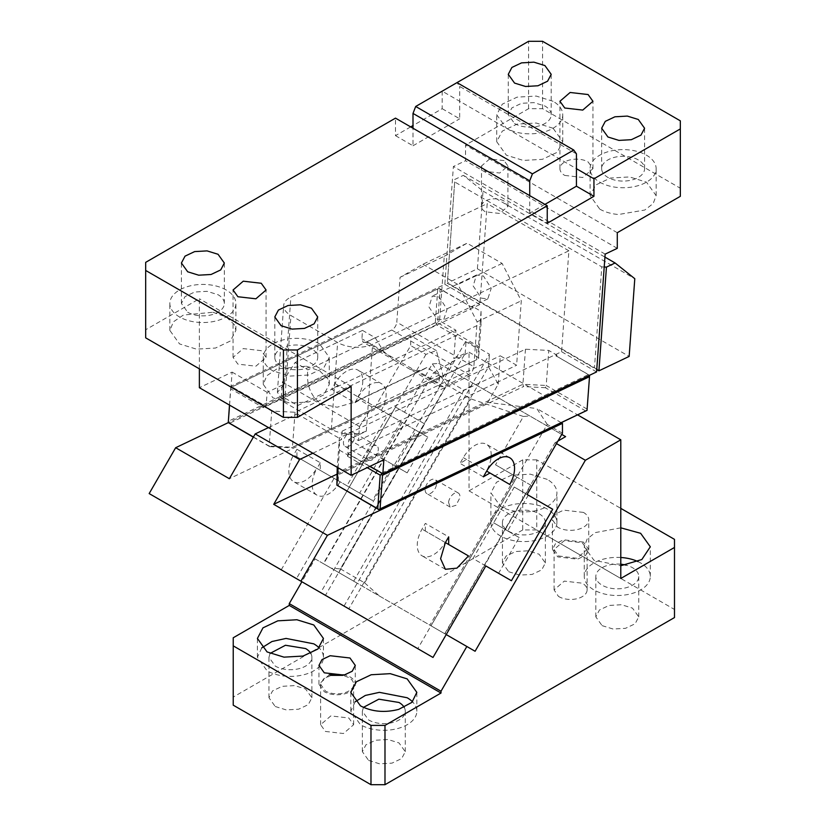 <?xml version="1.0" encoding="UTF-8"?>
<svg xmlns="http://www.w3.org/2000/svg" width="826" height="826" viewBox="0 0 826 826"><rect width="100%" height="100%" fill="white"/><g stroke="black" fill="none" stroke-linecap="round" stroke-linejoin="round"><path stroke-width="0.62" stroke-dasharray="4.13 3.1" d="M583.435 512.409L563.642 510.138L555.495 513.999L552.439 519.822L557.757 527.246A18.162 10.48 0 0 0 577.539 529.518A18.162 10.48 0 0 0 588.752 519.822A18.162 10.48 0 0 0 583.435 512.409M583.435 542.073L563.642 539.791L555.495 543.653L552.439 549.486L557.757 556.9L577.539 559.171L585.696 555.309L588.752 549.486L583.435 542.073M558.459 555.95L576.909 558.283L587.1 549.486L582.268 542.744L564.272 540.679L554.081 549.476L558.459 555.95M558.459 596.382L558.923 596.661A16.51 9.53 0 0 0 576.909 598.726A16.51 9.53 0 0 0 587.1 589.919A16.51 9.53 0 0 0 582.268 583.187L564.282 581.112L554.081 589.919L558.459 596.382M536.745 459.845L522.734 459.845L522.734 529.941L536.745 529.941L536.745 459.845L620.791 508.372M315.088 558.872L353.693 581.163L315.088 558.872L301.882 581.752M522.734 459.845L469.034 490.85L469.034 352.196L433.609 372.65L323.338 563.642M522.734 529.941L233.221 697.082L233.221 637.775M469.034 490.85L620.791 578.458M469.034 352.196L577.642 414.91M674.491 617.559L674.491 609.464L536.745 529.941M674.491 539.368L674.491 609.464M233.221 697.082L233.221 705.167M602.113 625.643L613.109 629.03L625.499 628.328L635.132 623.764L638.756 616.877L632.468 608.122L621.472 604.725L609.072 605.437L599.449 610.001L595.825 616.877L602.113 625.643M508.723 571.726L519.719 575.113L532.109 574.411L541.742 569.847L545.367 562.96L539.079 554.205L528.082 550.808L515.682 551.52L506.059 556.084L502.435 562.96L508.723 571.726M325.444 731.454L343.44 733.519L353.631 724.722L348.799 717.98L330.803 715.915L320.612 724.712L325.444 731.454M368.644 760.436L379.63 763.833L392.03 763.121L401.663 758.557L405.277 751.681L398.989 742.915L388.003 739.518L375.603 740.23L365.97 744.794L362.356 751.67L368.644 760.436M275.254 706.519L286.24 709.916L298.64 709.204L308.274 704.64L311.887 697.763L305.599 688.998L294.614 685.601L282.213 686.313L272.58 690.877L268.966 697.753L275.254 706.519M353.693 581.163L463.954 390.171L433.609 372.65M565.603 436.634L474.547 384.059L463.954 390.171M557.932 441.063L555.01 442.746L556.476 443.593M446.205 634.575L323.658 563.828L409.5 415.137L424.678 423.893L338.836 572.583M429.892 625.158L445.059 633.914L530.912 485.223L515.734 476.468L429.892 625.158L475.095 651.26M444.749 633.738L555.01 442.746M331.35 675.348L323.565 678.838L320.612 684.279L325.444 691.021A16.51 9.53 0 0 0 343.44 693.086A16.51 9.53 0 0 0 353.631 684.279A16.51 9.53 0 0 0 348.799 677.537L342.893 675.348M363.43 707.355L362.356 711.238L368.644 719.993A21.466 12.39 0 0 0 392.03 722.688A21.466 12.39 0 0 0 405.277 711.238A21.466 12.39 0 0 0 404.203 707.355M270.04 653.438L268.966 657.32L275.254 666.076A21.466 12.39 0 0 0 298.64 668.771A21.466 12.39 0 0 0 311.887 657.32A21.466 12.39 0 0 0 310.813 653.449M424.678 423.893L404.472 412.226L432.359 363.925L438.709 363.368L474.547 384.059M438.709 363.368L561.773 434.414M515.734 476.468L495.528 464.801L523.416 416.49L529.765 415.943M329.202 674.842L318.96 684.279L324.277 691.692A18.162 10.48 0 0 0 344.07 693.964A18.162 10.48 0 0 0 355.283 684.279A18.162 10.48 0 0 0 349.966 676.866L345.041 674.842M261.739 647.883L257.413 657.32L267.077 670.795A33.019 19.06 0 0 0 303.059 674.935A33.019 19.06 0 0 0 323.441 657.32A33.019 19.06 0 0 0 319.115 647.883M355.128 701.801L350.802 711.238L360.466 724.712A33.019 19.06 0 0 0 396.449 728.852A33.019 19.06 0 0 0 416.831 711.238A33.019 19.06 0 0 0 412.504 701.801M445.059 633.914L323.658 563.828M309.647 555.733L395.489 407.042L409.5 415.137M395.489 407.042L404.472 412.226M432.359 363.925L446.608 384.875L340.384 568.877L331.226 568.195M523.416 416.49L470.872 398.886L446.608 384.875M340.384 568.877L364.648 582.877L470.872 398.886M364.648 582.877L379.681 596.176M495.528 464.801L516.9 477.139L431.048 625.829M530.912 485.223L516.9 477.139M508.269 531.015A21.466 12.39 0 0 0 508.723 531.283A21.466 12.39 0 0 0 532.109 533.968A21.466 12.39 0 0 0 545.367 522.528A21.466 12.39 0 0 0 539.079 513.762A21.466 12.39 0 0 0 515.682 511.077A21.466 12.39 0 0 0 502.435 522.528A21.466 12.39 0 0 0 508.269 531.015M620.791 564.22A21.466 12.39 0 0 0 595.825 576.445A21.466 12.39 0 0 0 601.658 584.932A21.466 12.39 0 0 0 602.113 585.2A21.466 12.39 0 0 0 625.499 587.885A21.466 12.39 0 0 0 638.756 576.445A21.466 12.39 0 0 0 632.468 567.679A21.466 12.39 0 0 0 626.139 565.149M547.246 509.043A33.019 19.06 0 0 0 511.263 504.913A33.019 19.06 0 0 0 490.881 522.528A33.019 19.06 0 0 0 500.091 535.733A33.019 19.06 0 0 0 500.556 536.002A33.019 19.06 0 0 0 536.539 540.132A33.019 19.06 0 0 0 556.92 522.528A33.019 19.06 0 0 0 547.246 509.043M620.791 557.488A33.019 19.06 0 0 0 584.271 576.445A33.019 19.06 0 0 0 593.481 589.65A33.019 19.06 0 0 0 593.946 589.919A33.019 19.06 0 0 0 629.928 594.049A33.019 19.06 0 0 0 650.31 576.445A33.019 19.06 0 0 0 640.635 562.96A33.019 19.06 0 0 0 638.044 561.618M620.791 527.835L595.216 532.605L587.131 539.027L584.271 546.791L593.946 560.265L620.791 565.738M547.246 479.39L530.344 474.176L511.263 475.26L496.447 482.281L490.881 492.864L500.556 506.348A33.019 19.06 0 0 0 536.539 510.478A33.019 19.06 0 0 0 556.92 492.864A33.019 19.06 0 0 0 547.246 479.39M509.766 484.459L486.421 470.975A23.118 13.34 -60 0 0 486.421 444.285A23.118 13.34 -60 0 0 463.303 457.635L460.01 463.345L466.607 459.535L486.421 470.975M483.355 476.829L460.01 463.345M463.303 457.635L466.607 459.535M562.465 433.206L547.246 424.419L417.78 648.668L433 657.455M485.833 565.944L472.988 558.531L514.257 487.051L527.102 494.464M149.165 493.576L325.454 595.36L465.183 353.342L453.846 358.608L443.355 376.78L229.349 478.708M417.78 648.668L320.684 592.603L466.091 340.756L465.183 353.342M561.298 422.695L536.797 408.55L547.246 424.419M336.843 474.258L487.722 402.386L536.797 408.55M514.257 487.051L552.687 509.239M511.418 580.719L498.574 573.306L519.213 537.571L493.649 522.806L514.288 487.061M525.842 493.731L505.202 529.476M498.574 573.306L472.988 558.531M445.152 542.465L425.338 531.025L445.152 542.465A23.118 13.34 -60 0 1 422.034 555.805A23.118 13.34 -60 0 1 422.034 529.115L425.338 523.395L448.683 536.879M425.338 531.025L425.338 523.395M487.722 402.386L498.212 384.214L488.527 366.827L348.799 608.834M519.213 537.571L507.66 530.891L528.299 495.156M281.243 569.837L334.076 478.337L346.91 485.75L388.189 414.26L375.345 406.846L410.708 345.598L410.708 335.748L228.317 422.623M443.355 376.78L436.376 350.565L425.927 354.385L410.708 345.598M425.927 354.385L296.462 578.623M344.029 606.088L489.436 354.23L466.091 340.756M488.527 366.827L489.436 354.23M498.212 384.214L500.267 355.81L516.611 365.247L521.299 300.778L502.115 263.422L467.093 243.195L422.902 264.248L400.052 277.34L396.8 322.192L473.845 366.682L477.108 321.83L521.299 300.778M268.481 427.6L297.143 413.95L297.752 405.535L281.408 396.098L282.43 382.087L359.475 426.567L358.453 440.588L342.119 431.151L500.267 355.81M342.119 431.151L341.499 439.556L312.837 453.216M297.143 413.95L341.499 439.556M297.752 405.535L455.911 330.204L453.846 358.608M436.376 350.565L410.708 335.748M507.66 530.891L493.649 522.806M400.052 277.34L444.254 256.297L439.566 320.767L455.911 330.204M444.254 256.297L467.093 243.195M481.351 298.155L487.846 298.867L491.233 288.253L483.437 276.018L476.478 275.027L473.153 285.951L481.351 298.155M296.926 449.261L320.271 462.736L320.271 470.366L340.085 481.806A23.118 13.34 -60 0 1 316.967 495.146A23.118 13.34 -60 0 1 316.967 468.456L293.622 454.981A23.118 13.34 -60 0 0 293.622 481.672A23.118 13.34 -60 0 0 316.74 468.321L296.926 456.881L296.926 449.261L293.622 454.981M340.085 481.806L316.74 468.321M320.271 462.736L316.967 468.456M334.902 383.491L358.247 396.976L354.943 402.696L331.598 389.211L334.902 383.491A23.118 13.34 -60 0 1 358.009 370.151A23.118 13.34 -60 0 1 358.009 396.841L381.354 410.315A23.118 13.34 -60 0 0 381.354 383.625L358.009 370.151M358.247 396.976A23.118 13.34 -60 0 1 381.354 383.625M358.453 440.588L516.611 365.247M281.408 396.098L439.566 320.767M282.43 382.087L295.078 362.531L362.521 330.4L361.912 338.815L362.986 342.129L366.155 342.201L391.741 330.018C394.601 328.335 396.284 325.723 396.8 322.192M362.521 330.4L375.262 337.751L383.44 351.236L394.105 360.126L362.986 342.129M422.902 264.248L457.924 284.464L477.108 321.83M502.115 263.422L457.924 284.464M391.741 330.018L468.786 374.498C471.646 372.815 473.329 370.213 473.845 366.682M468.786 374.498L443.201 386.682L440.031 386.609L438.957 383.295L417.44 370.864L424.234 369.026L426.835 367.539L439.566 374.89L438.957 383.295M394.105 360.126L440.031 386.609M359.475 426.567L372.123 407.011L439.566 374.89M437.16 319.208L443.655 319.92L447.042 309.296L439.246 297.071L432.287 296.069L428.962 307.014L437.16 319.208M354.943 402.696L361.551 398.875L381.354 410.315M375.262 337.751L307.809 369.883L295.078 362.531M372.123 407.011L359.382 399.66L354.406 402.293L337.142 407.208L321.2 403.935C310.679 396.346 306.209 384.988 307.809 369.883M426.835 367.539L359.382 399.66M410.326 369.459L417.44 370.864M407.146 472.864L427.785 437.119L416.232 430.449L395.592 466.194L407.146 472.864L393.135 464.78L372.505 500.525L334.076 478.337M388.189 414.26L416.232 430.449M427.785 437.119L375.345 406.846M346.91 485.75L372.505 500.525M402.221 422.365L381.581 458.11L393.135 464.78M381.581 458.11L395.592 466.194M320.271 470.366L296.926 456.881M361.551 398.875L358.009 396.841M338.195 385.401L331.598 389.211M400.93 421.621L359.661 493.112M436.551 484.284A8.115 4.688 120 0 0 434.941 479.534A8.115 4.688 120 0 0 429.086 481.3A8.115 4.688 120 0 0 425.204 488.847A8.115 4.688 120 0 0 426.825 493.597A8.115 4.688 120 0 0 432.669 491.831A8.115 4.688 120 0 0 436.551 484.284M448.549 502.322A8.115 4.688 -60 0 1 452.441 494.784A8.115 4.688 -60 0 1 458.285 493.019A8.115 4.688 -60 0 1 459.906 497.768L456.014 505.305L450.17 507.071L448.549 502.322M368.716 460.03C374.044 462.911 382.097 447.702 376.305 445.699A8.115 4.688 120 0 0 368.324 450.748A8.115 4.688 120 0 0 368.458 459.896A8.115 4.688 120 0 0 368.716 460.03M352.96 432.225A8.115 4.688 120 0 0 344.979 437.274A8.115 4.688 120 0 0 345.103 446.422A8.115 4.688 120 0 0 345.371 446.556C350.699 449.437 358.752 434.228 352.96 432.225L376.305 445.699M564.757 175.422L582.753 177.487L592.944 168.68L588.102 161.937A16.51 9.53 0 0 0 570.116 159.872A16.51 9.53 0 0 0 559.925 168.68A16.51 9.53 0 0 0 564.757 175.422M576.434 153.853L459.69 86.451L456.995 82.621L442.189 91.17L576.434 168.68M617.29 232.705L465.534 145.097L465.534 160.729L453.381 166.511L444.832 284.309L231.084 386.124L232.106 372.113L199.376 387.704M680.325 196.32L680.325 188.225L542.579 108.702L528.568 108.702L465.534 145.097M599.779 209.123C604.993 212.086 611.219 213.882 618.457 214.512L644.755 210.041L653.159 203.557L656.143 195.648L646.469 182.164L629.567 176.94L610.497 178.034L595.67 185.045L590.105 195.638L599.779 209.123M553.079 128.247L536.177 123.022L517.107 124.106L502.28 131.127L496.715 141.721L506.39 155.205L523.292 160.42L542.372 159.335L557.189 152.314L562.754 141.721L553.079 128.247M542.579 108.702L542.579 41.3M680.325 120.833L680.325 188.225M528.568 108.702L528.568 41.3M410.667 126.894L395.489 135.66L395.489 118.128M442.189 91.17L442.189 108.702L413 125.552M199.376 368.85L199.376 298.754L145.675 329.76L145.675 262.358M442.189 108.702L459.69 118.81L459.69 86.451M638.302 159.924A21.466 12.39 0 0 0 614.916 157.229A21.466 12.39 0 0 0 601.669 168.68A21.466 12.39 0 0 0 607.946 177.445A21.466 12.39 -0 0 0 631.343 180.13A21.466 12.39 -0 0 0 644.59 168.68A21.466 12.39 -0 0 0 638.302 159.924M514.557 123.528A21.466 12.39 -0 0 0 537.953 126.213A21.466 12.39 -0 0 0 551.2 114.762A21.466 12.39 -0 0 0 544.912 106.007L533.926 102.61L521.526 103.312L511.893 107.876L508.279 114.762L514.557 123.528M617.29 248.337L465.534 160.729M599.779 182.164A33.019 19.06 0 0 0 635.762 186.294A33.019 19.06 0 0 0 656.143 168.68A33.019 19.06 0 0 0 646.469 155.205A33.019 19.06 0 0 0 610.486 151.065A33.019 19.06 0 0 0 590.105 168.68A33.019 19.06 0 0 0 599.779 182.164M553.079 101.288L536.177 96.064L517.097 97.148L502.28 104.169L496.715 114.762L506.39 128.247A33.019 19.06 0 0 0 542.372 132.377A33.019 19.06 0 0 0 562.754 114.762A33.019 19.06 0 0 0 553.079 101.288M395.489 135.66L413 145.768L413 128.247M413 145.768L459.69 118.81M605.148 254.129L453.381 166.511M444.832 284.309L479.854 304.536L487.185 203.619L290.876 297.123A24.759 12.999 4.2 0 0 283.69 305.434A24.759 12.999 4.2 0 0 290.948 315.542L337.638 342.501A24.759 12.999 4.2 0 0 372.598 344.297L568.897 250.794L564.726 308.263L561.566 351.711L347.829 453.526L348.84 439.504L366.29 431.193C354.653 435.643 343.007 435.044 331.329 429.396L284.64 402.438L277.381 392.34L284.567 384.018L267.128 392.329L266.106 406.34L232.023 386.909L264.712 405.783L263.546 406.33L271.723 411.049L295.016 412.257L481.093 323.627L478.543 358.66L478.502 346.383L481.042 311.34L472.875 306.632L471.708 307.179L439.019 288.305L232.261 386.795L231.084 386.124M596.589 371.927L561.566 351.711M561.773 348.902L594.462 367.776L601.782 266.86L454.692 181.947L447.372 282.853L561.773 348.902M479.854 304.536L266.106 406.34M232.106 372.113L267.128 392.329M383.863 459.721L348.84 439.504M351.133 386.372L199.376 298.754M145.675 337.844L145.675 329.76M212.943 312.28L226.221 316.957L234.326 324.639L235.895 330.431L230.33 341.024L215.514 348.045L196.433 349.13L179.531 343.915L169.857 330.431L173.439 321.799L183.413 315.036L212.943 312.28M306.332 366.197L319.61 370.874L327.715 378.556L329.285 384.358L323.72 394.942L308.903 401.963L289.823 403.047L272.921 397.833L263.246 384.358L266.829 375.716L276.803 368.954L306.332 366.197M261.243 350.658L243.247 348.593L233.056 357.39L237.898 364.132L255.884 366.197L266.075 357.4L261.243 350.658M544.912 204.404L529.734 213.16L547.246 223.278M370.007 466.329L347.829 453.526M381.674 473.071L588.442 374.581L555.764 355.707L556.92 355.149L548.753 350.43L525.45 349.233L339.383 437.863L337.245 467.299M529.734 213.16L529.734 195.638M187.698 312.238A21.466 12.39 -0 0 0 211.084 314.923A21.466 12.39 -0 0 0 224.331 303.472A21.466 12.39 -0 0 0 218.054 294.717L207.058 291.32L194.657 292.032L185.024 296.596L181.41 303.472L187.698 312.238M311.443 348.634A21.466 12.39 0 0 0 288.047 345.949A21.466 12.39 0 0 0 274.8 357.39A21.466 12.39 0 0 0 281.088 366.155A21.466 12.39 -0 0 0 304.474 368.84A21.466 12.39 -0 0 0 317.721 357.39A21.466 12.39 -0 0 0 311.443 348.634M454.692 181.947L447.372 282.853M454.692 179.49L463.345 175.36L483.034 191.085L477.397 268.801L447.155 283.204L596.764 369.573M596.775 369.356L594.462 367.776M601.782 266.86L604.209 266.984M463.345 175.36L604.931 257.103M437.646 322.79L436.427 323.441L436.376 324.752L476.757 348.056L478.502 346.383L437.646 322.79L440.082 289.162L471.708 307.179M472.875 306.632L472.771 308.026M439.019 288.305L440.082 289.162M438.967 288.398L232.023 386.909M481.042 311.34L481.093 323.627M226.221 289.998A33.019 19.06 -0 0 0 190.238 285.868A33.019 19.06 -0 0 0 169.857 303.472A33.019 19.06 -0 0 0 179.531 316.957A33.019 19.06 -0 0 0 215.514 321.087A33.019 19.06 -0 0 0 235.895 303.472A33.019 19.06 -0 0 0 226.221 289.998M319.61 343.915A33.019 19.06 -0 0 0 283.628 339.785A33.019 19.06 -0 0 0 263.246 357.39A33.019 19.06 -0 0 0 272.921 370.874L289.823 376.088L308.903 375.004L323.72 367.983L329.285 357.39L319.61 343.915M338.144 467.815L339.424 450.139L339.383 437.863M339.424 450.139L347.601 454.858L348.758 454.31L369.769 466.432M589.506 375.303L588.442 374.581M589.558 375.334L555.764 355.707M556.92 355.149L556.817 356.553M587.018 410.377L589.506 375.427M587.069 409.066L546.213 385.474L548.753 350.43M568.897 250.794L487.185 203.619M477.397 268.801L629.154 356.419M483.034 191.085L634.791 278.703M436.427 323.441L435.312 322.677L228.317 421.27M437.759 289.038L435.312 322.677M229.483 405.091L230.753 387.631M230.805 387.549L230.753 388.86L263.442 407.734L264.712 405.783M229.576 405.143L230.753 388.86M295.016 412.257L292.476 447.289L476.798 359.62L476.757 348.056M253.437 437.006L269.173 446.092L271.723 411.049M253.334 437.181L269.751 446.66L269.173 446.092L292.476 447.289L291.692 447.785L476.798 359.62M263.546 406.33L263.442 407.734M347.601 454.858L347.498 456.262L348.758 454.31M347.498 456.262L367.219 467.65M525.45 349.233L522.91 384.276L336.832 472.906L338.381 474.743L338.423 486.308M585.799 411.018L545.428 387.714L546.213 385.474L522.91 384.276L523.488 386.578L338.381 474.743M436.376 324.752L229.38 423.346M269.751 446.66L291.692 447.785M545.428 387.714L523.488 386.578M504.056 160.595L489.663 158.943L481.506 165.985L485.378 171.374L499.771 173.026L507.918 165.985L504.056 160.595M504.056 201.028A13.206 7.63 -0 0 0 489.663 199.376A13.206 7.63 -0 0 0 481.506 206.428A13.206 7.63 -0 0 0 485.378 211.817L499.771 213.469L507.928 206.428L504.056 201.028M445.379 542.599L422.034 529.115M383.44 351.236L361.912 338.815M443.201 386.682L366.155 342.201M284.567 384.018L290.876 297.123M366.29 431.193L372.598 344.297M284.64 402.438L290.948 315.542M331.329 429.396L337.638 342.501M552.439 549.486L552.439 519.822M588.752 549.486L588.752 519.822M554.081 589.919L554.081 549.486M587.1 589.919L587.1 549.486M353.631 724.712L353.631 684.279M320.612 724.712L320.612 684.279M405.277 751.67L405.277 711.238M362.356 751.67L362.356 711.238M311.887 697.753L311.887 657.32M268.966 697.753L268.966 657.32M355.283 684.279L355.283 665.436M318.96 684.279L318.96 665.436M323.441 657.32L323.441 638.446M257.413 657.32L257.413 638.446M350.802 711.238L350.802 692.364M416.831 711.238L416.831 692.518M502.435 562.96L502.435 522.528M545.367 562.96L545.367 522.528M595.825 616.877L595.825 576.445M638.756 616.877L638.756 576.445M650.31 576.445L650.31 546.791M584.271 576.445L584.271 546.791M490.881 522.528L490.881 492.864M556.92 522.528L556.92 492.864M509.766 457.769L486.421 444.285M445.379 569.29L422.034 555.805M316.967 495.146L293.622 481.672M487.846 298.867L443.655 319.92M476.478 275.027L432.287 296.069M424.234 369.026L354.406 402.293M458.285 493.019L434.941 479.534M450.17 507.071L426.825 493.597M345.103 446.422L368.458 459.896M592.944 168.68L592.944 101.288M559.925 168.68L559.925 101.361M601.669 168.68L601.669 128.247M644.59 168.68L644.59 128.247M551.2 114.762L551.2 74.33M508.279 114.762L508.279 74.33M656.143 195.638L656.143 168.68M590.105 195.638L590.105 168.68M496.715 141.721L496.715 114.762M562.754 141.721L562.754 114.762M233.056 357.39L233.056 290.071M266.075 357.39L266.075 290.071M224.331 303.472L224.331 263.04M181.41 303.472L181.41 263.04M274.8 357.39L274.8 316.957M317.721 357.39L317.721 316.957M277.381 392.34L283.69 305.434M169.857 330.431L169.857 303.472M235.895 330.431L235.895 303.472M263.246 384.358L263.246 357.39M329.285 384.358L329.285 357.39M481.506 206.428L481.506 165.985M507.928 206.428L507.928 165.985"/><path stroke-width="1.24" d="M441.012 691.228L289.255 603.61L289.255 605.427L233.221 637.775L233.221 645.86L370.977 725.393L384.988 725.393L441.012 693.035L441.012 691.228L466.845 646.49L475.095 651.26L585.366 460.268L556.476 443.593M289.255 603.61L301.882 581.752M577.642 414.91L620.791 439.814L620.791 578.458L674.491 547.462L674.491 617.559L384.988 784.7L384.988 725.393M620.791 439.814L585.366 460.268M620.791 508.372L674.491 539.368L674.491 547.462M233.221 645.86L233.221 705.167L370.977 784.7L384.988 784.7M561.773 434.414L565.603 436.634L557.932 441.063M289.255 605.427L441.012 693.035M324.277 672.818L344.07 675.09L352.217 671.228L355.283 665.405L349.966 657.992L330.173 655.72L322.016 659.582L318.96 665.405L324.277 672.818M267.077 651.931L283.989 657.145L303.059 656.061L317.876 649.04L323.441 638.446L313.777 624.972L296.864 619.748L277.794 620.832L262.978 627.853L257.413 638.446L267.077 651.931M407.166 678.889L390.254 673.665L371.184 674.749L356.367 681.77L350.802 692.364L360.466 705.848C371.896 711.764 384.648 712.952 398.71 709.379L411.937 702.348L416.831 692.364L407.166 678.889M466.845 646.49L446.205 634.575M370.977 725.393L370.977 784.7M342.893 675.348L331.35 675.348M404.203 707.355A21.466 12.39 0 0 0 398.989 702.472L378.845 699.178L363.43 707.355M310.813 653.449A21.466 12.39 0 0 0 305.599 648.555L285.455 645.261L270.04 653.438M345.041 674.842L329.202 674.842M319.115 647.883A33.019 19.06 0 0 0 313.777 643.836L286.023 638.426L271.96 641.513L261.739 647.883M412.504 701.801A33.019 19.06 0 0 0 407.166 697.753L379.413 692.343L365.35 695.43L355.128 701.801M626.139 565.149A21.466 12.39 0 0 0 620.791 564.22M638.044 561.618A33.019 19.06 0 0 0 620.791 557.488M620.791 565.738L641.843 559.532L650.31 546.791L640.635 533.307L620.791 527.835M486.659 471.109A23.118 13.34 -60 0 1 509.766 457.769A23.118 13.34 -60 0 1 509.766 484.459L489.952 473.019L483.355 476.829L486.659 471.109L489.952 473.019M511.418 580.719L485.833 565.944L433 657.455L149.165 493.576L175.659 447.713L229.349 478.708L255.213 433.918L299.58 459.524L273.716 504.325L327.416 535.331L562.465 423.366L562.465 433.206L527.102 494.464L552.687 509.239L511.418 580.719M327.416 535.331L300.932 581.194M448.683 544.499L448.683 536.879L445.379 542.599L440.599 558.706L445.379 569.29L456.943 568.143L468.497 555.939L445.379 542.599L468.497 555.939M320.684 592.603L325.454 595.36M562.465 423.366L561.298 422.695M273.716 504.325L336.843 474.258M312.837 453.216L299.58 459.524M268.481 427.6L255.213 433.918M175.659 447.713L228.317 422.623M564.757 108.02L582.753 110.085L592.944 101.288L588.102 94.546L570.116 92.481L559.925 101.278L564.757 108.02M593.946 196.309L576.434 186.201L576.434 153.853L573.74 150.022L456.995 82.621L528.568 41.3L542.579 41.3L680.325 120.833L680.325 128.918L593.946 178.788L593.946 196.309L547.246 223.278L547.246 205.746L297.432 349.976L283.421 349.976L145.675 270.453L145.675 262.358L395.489 118.128L547.246 205.746M576.434 168.68L593.946 178.788M638.302 119.481L627.306 116.084L614.916 116.796L605.282 121.36L601.669 128.237L607.946 137.002L618.942 140.399L631.343 139.687L640.976 135.123L644.59 128.247L638.302 119.481M514.557 83.085L525.553 86.482L537.953 85.77L547.586 81.206L551.2 74.33L544.912 65.564L533.916 62.167L521.526 62.879L511.893 67.443L508.279 74.319L514.557 83.085M680.325 128.918L680.325 196.32L617.29 232.705L617.29 248.337L605.148 254.129L596.589 371.927L382.851 473.742L370.007 466.329M413 125.552L410.667 126.894M382.851 473.742L383.863 459.721L351.133 475.311L199.376 387.704L199.376 368.85M351.133 475.311L351.133 386.372L297.432 417.378L297.432 349.976M261.243 283.256L243.247 281.191L233.056 289.998L237.898 296.74L255.884 298.805L266.075 289.998L261.243 283.256M187.698 271.795L198.694 275.192L211.084 274.48L220.718 269.916L224.331 263.04L218.054 254.274L207.058 250.887L194.657 251.589L185.024 256.153L181.41 263.04L187.698 271.795M311.443 308.191L300.447 304.804L288.047 305.506L278.414 310.07L274.8 316.957L281.088 325.712L292.084 329.109L304.474 328.407L314.107 323.844L317.721 316.957L311.443 308.191M297.432 417.378L283.421 417.378L145.675 337.844L145.675 270.453M576.434 186.201L544.912 204.404M283.421 417.378L283.421 349.976M596.764 369.573L598.922 370.822L596.775 369.356M606.449 267.108L598.922 370.822L629.154 356.419L634.791 278.703L615.102 262.978L606.449 267.108L604.209 266.984M604.931 257.103L615.102 262.978M369.769 466.432L381.674 473.071M589.506 375.303L589.516 376.656L382.51 475.249L381.395 474.496L381.447 473.174M229.576 405.143L228.265 422.592L229.483 405.091M228.317 422.499L253.437 437.006M381.395 474.496L380.177 475.136L377.74 508.775L336.884 485.182L338.144 467.815M367.219 467.65L380.177 475.136M337.245 467.299L336.884 485.182L378.804 509.621L587.018 410.377L589.516 376.656M382.51 475.249L380.074 508.888L378.855 509.528L377.74 508.775M380.074 508.888L587.069 410.295M228.265 422.592L253.334 437.181M413 128.247L413 113.42L529.734 180.811L529.734 195.638M413 113.42L415.695 106.471L456.995 82.621M573.74 150.022L532.429 173.863L529.734 180.811M415.695 106.471L532.429 173.863"/></g></svg>
